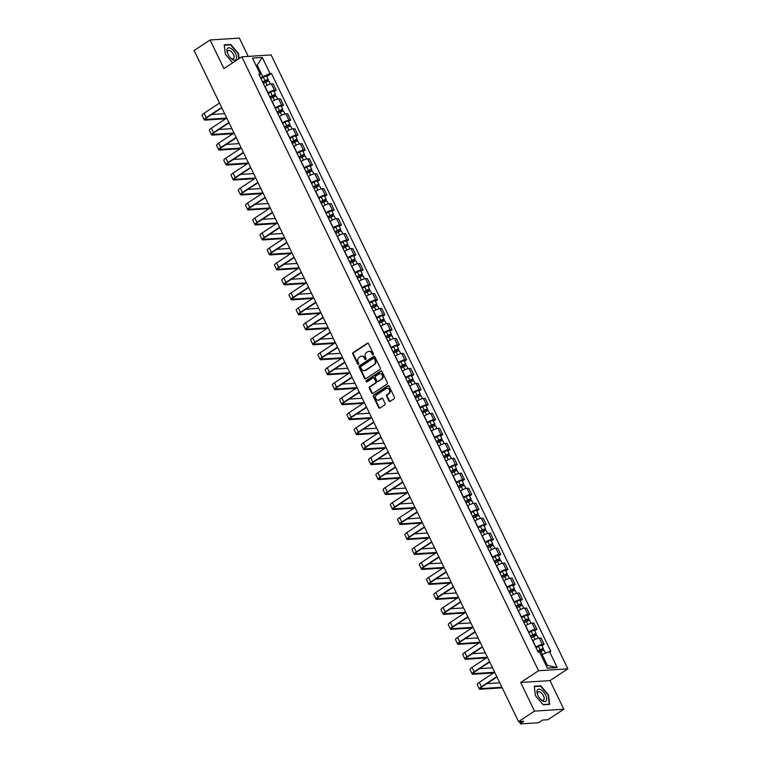 <?xml version="1.0" encoding="UTF-8"?>
<svg xmlns="http://www.w3.org/2000/svg" width="762" height="762" viewBox="0 0 762 762"><rect width="100%" height="100%" fill="white"/><g stroke="black" fill="none" stroke-linecap="round" stroke-linejoin="round"><path stroke-width="1.14" d="M373.151 354.73A0.752 0.638 -93.7 0 0 373.38 353.711L368.541 343.7A1.076 0.905 -93.7 0 0 367.303 343.271L353.13 352.606A1.076 0.905 -93.7 0 0 352.806 354.063L357.645 364.074A0.752 0.638 -93.7 0 0 358.74 363.35L358.121 362.055A3.448 2.905 -93.7 0 1 359.178 357.378L360.359 356.606A3.448 2.905 -93.7 0 1 361.598 356.178A3.448 2.905 -93.7 0 1 364.341 357.959L364.96 359.254A0.752 0.638 -93.7 0 0 366.065 358.531L365.436 357.235A3.448 2.905 -93.7 0 1 366.503 352.558L367.684 351.777A3.448 2.905 -93.7 0 1 368.913 351.358A3.448 2.905 -93.7 0 1 371.656 353.139L372.285 354.435A0.752 0.638 -93.7 0 0 373.151 354.73M388.896 400.926A1.076 0.905 -93.7 0 0 390.134 401.355L394.116 398.736A1.076 0.905 -93.7 0 0 394.44 397.269L389.068 386.153A1.076 0.905 -93.7 0 0 387.829 385.724L373.656 395.059A1.076 0.905 -93.7 0 0 373.323 396.516L378.704 407.641A1.076 0.905 -93.7 0 0 379.943 408.061L384.743 404.898A1.076 0.905 -93.7 0 0 385.077 403.441L382.781 398.678A1.076 0.905 -93.7 0 0 381.533 398.259L379.152 399.821A2.877 2.429 -93.7 0 1 376.714 394.783L386.039 388.639A2.877 2.429 -93.7 0 1 388.477 393.687L386.925 394.706A1.076 0.905 -93.7 0 0 386.591 396.164L388.896 400.926L389.477 400.888A1.076 0.905 -93.7 0 0 390.039 401.403M538.563 670.722L520.684 682.495L534.514 711.108L518.551 721.614L194.12 50.502L210.083 39.986L223.914 68.599L241.792 56.826L538.563 670.722L567.881 668.826L271.11 54.931L241.792 56.826M379.943 369.427A1.076 0.905 -93.7 0 0 380.276 367.96L374.904 356.845A1.076 0.905 -93.7 0 0 373.656 356.416L359.493 365.75A1.076 0.905 -93.7 0 0 359.159 367.208L364.531 378.333A1.076 0.905 -93.7 0 0 365.779 378.752L379.943 369.427M381.981 371.494L387.363 382.619A1.076 0.905 -93.7 0 1 387.029 384.077L372.856 393.411A1.076 0.905 -93.7 0 1 371.618 392.982L369.313 388.229A1.076 0.905 -93.7 0 1 369.646 386.763L375.39 382.981A1.076 0.905 -93.7 0 0 375.723 381.524L374.199 378.362A1.076 0.905 -93.7 0 0 372.961 377.942L366.979 381.876A0.752 0.638 -93.7 0 1 366.341 380.562L380.743 371.075A1.076 0.905 -93.7 0 1 381.981 371.494M534.514 711.108L563.823 709.222L547.868 719.728L542.677 720.061L540.191 721.7A2.191 0.505 154.2 0 1 537.42 722.833L520.827 723.9A2.191 0.505 154.2 0 1 520.456 723.795L519.379 721.566M248.241 56.407L239.392 38.1L210.083 39.986M563.823 709.222L549.993 680.609L567.881 668.826M518.551 721.614L523.742 721.281L521.256 722.919A2.191 0.505 154.2 0 0 520.456 723.795M267.881 92.974L268.062 92.859A5.048 1.172 -25.8 0 1 274.444 90.249L271.386 83.915A5.048 1.172 154.2 0 0 264.995 86.516L264.824 86.639M271.386 83.915L273.167 83.801L276.235 90.135L274.063 91.564M274.444 90.249L276.235 90.135M281.302 106.547L283.474 105.118L280.406 98.774L278.625 98.898A5.048 1.172 154.2 0 0 272.234 101.498L272.063 101.613M275.12 107.947L275.301 107.833A5.048 1.172 -25.8 0 1 281.683 105.232L283.474 105.118M288.541 121.52L290.713 120.091L287.655 113.757L285.864 113.871A5.048 1.172 154.2 0 0 279.483 116.472L279.302 116.596M282.369 122.93L282.54 122.815A5.048 1.172 -25.8 0 1 288.931 120.206L290.713 120.091M295.789 136.503L297.952 135.074L294.894 128.73L293.103 128.845A5.048 1.172 154.2 0 0 286.722 131.455L286.541 131.569M289.608 137.903L289.779 137.789A5.048 1.172 -25.8 0 1 296.17 135.188L297.952 135.074M303.028 151.476L305.2 150.047L302.133 143.713L300.342 143.828A5.048 1.172 154.2 0 0 293.961 146.428L293.78 146.542M296.847 152.886L297.018 152.771A5.048 1.172 -25.8 0 1 303.409 150.162L305.2 150.047M310.267 166.459L312.439 165.03L309.372 158.686L307.581 158.801A5.048 1.172 154.2 0 0 301.2 161.411L301.019 161.525M304.086 167.859L304.267 167.745A5.048 1.172 -25.8 0 1 310.648 165.144L312.439 165.03M317.506 181.432L319.678 180.003L316.611 173.669L314.83 173.784A5.048 1.172 154.2 0 0 308.439 176.384L308.267 176.498M311.325 182.842L311.506 182.718A5.048 1.172 -25.8 0 1 317.887 180.118L319.678 180.003M324.745 196.415L326.917 194.986L323.85 188.643L322.069 188.757A5.048 1.172 154.2 0 0 315.678 191.367L315.506 191.481M318.564 197.815L318.745 197.701A5.048 1.172 -25.8 0 1 325.126 195.101L326.917 194.986M331.984 211.388L334.156 209.96L331.099 203.625L329.308 203.74A5.048 1.172 154.2 0 0 322.917 206.34L322.745 206.454M325.812 212.798L325.984 212.674A5.048 1.172 -25.8 0 1 332.365 210.074L334.156 209.96M339.223 226.371L341.395 224.933L338.338 218.599L336.547 218.713A5.048 1.172 154.2 0 0 330.165 221.323L329.984 221.437M333.051 227.771L333.223 227.657A5.048 1.172 -25.8 0 1 339.614 225.057L341.395 224.933M346.472 241.344L348.644 239.916L345.577 233.582L343.786 233.696A5.048 1.172 154.2 0 0 337.404 236.296L337.223 236.41M340.29 242.754L340.462 242.63A5.048 1.172 -25.8 0 1 346.853 240.03L348.644 239.916M353.711 256.318L355.883 254.889L352.816 248.555L351.025 248.669A5.048 1.172 154.2 0 0 344.643 251.279L344.462 251.393M347.529 257.727L347.71 257.613A5.048 1.172 -25.8 0 1 354.092 255.013L355.883 254.889M360.95 271.301L363.122 269.872L360.055 263.538L358.273 263.652A5.048 1.172 154.2 0 0 351.882 266.252L351.711 266.367M354.768 272.701L354.949 272.586A5.048 1.172 -25.8 0 1 361.331 269.986L363.122 269.872M368.189 286.274L370.361 284.845L367.294 278.511L365.512 278.625A5.048 1.172 154.2 0 0 359.121 281.226L358.95 281.349M362.007 287.684L362.188 287.569A5.048 1.172 -25.8 0 1 368.57 284.959L370.361 284.845M375.428 301.257L377.6 299.828L374.542 293.494L372.751 293.608A5.048 1.172 154.2 0 0 366.36 296.208L366.189 296.323M369.256 302.657L369.427 302.543A5.048 1.172 -25.8 0 1 375.809 299.942L377.6 299.828M382.667 316.23L384.839 314.801L381.781 308.467L379.99 308.581A5.048 1.172 154.2 0 0 373.609 311.182L373.428 311.306M376.495 317.64L376.666 317.525A5.048 1.172 -25.8 0 1 383.057 314.916L384.839 314.801M389.915 331.213L392.078 329.784L389.02 323.44L387.229 323.564A5.048 1.172 154.2 0 0 380.848 326.165L380.667 326.279M383.734 332.613L383.905 332.499A5.048 1.172 -25.8 0 1 390.296 329.898L392.078 329.784M397.154 346.186L399.326 344.757L396.259 338.423L394.468 338.538A5.048 1.172 154.2 0 0 388.087 341.138L387.906 341.262M390.973 347.596L391.154 347.482A5.048 1.172 -25.8 0 1 397.535 344.872L399.326 344.757M404.393 361.169L406.565 359.74L403.498 353.397L401.707 353.511A5.048 1.172 154.2 0 0 395.326 356.121L395.154 356.235M398.212 362.569L398.393 362.455A5.048 1.172 -25.8 0 1 404.774 359.855L406.565 359.74M411.632 376.142L413.804 374.714L410.737 368.379L408.956 368.494A5.048 1.172 154.2 0 0 402.565 371.094L402.393 371.208M405.451 377.552L405.632 377.438A5.048 1.172 -25.8 0 1 412.013 374.828L413.804 374.714M418.871 391.125L421.043 389.696L417.986 383.353L416.195 383.467A5.048 1.172 154.2 0 0 409.804 386.077L409.632 386.191M412.69 392.525L412.871 392.411A5.048 1.172 -25.8 0 1 419.252 389.811L421.043 389.696M426.11 406.098L428.282 404.67L425.225 398.335L423.434 398.45A5.048 1.172 154.2 0 0 417.052 401.05L416.871 401.164M419.938 407.508L420.11 407.384A5.048 1.172 -25.8 0 1 426.501 404.784L428.282 404.67M433.359 421.081L435.521 419.652L432.464 413.309L430.673 413.423A5.048 1.172 154.2 0 0 424.291 416.033L424.11 416.147M427.177 422.481L427.349 422.367A5.048 1.172 -25.8 0 1 433.74 419.767L435.521 419.652M440.598 436.055L442.77 434.626L439.703 428.292L437.912 428.406A5.048 1.172 154.2 0 0 431.53 431.006L431.349 431.121M434.416 437.464L434.588 437.34A5.048 1.172 -25.8 0 1 440.979 434.74L442.77 434.626M447.837 451.037L450.009 449.599L446.942 443.265L445.151 443.379A5.048 1.172 154.2 0 0 438.769 445.989L438.598 446.103M441.655 452.438L441.836 452.323A5.048 1.172 -25.8 0 1 448.218 449.723L450.009 449.599M455.076 466.011L457.248 464.582L454.181 458.248L452.399 458.362A5.048 1.172 154.2 0 0 446.008 460.962L445.837 461.077M448.894 467.42L449.075 467.297A5.048 1.172 -25.8 0 1 455.457 464.696L457.248 464.582M462.315 480.993L464.487 479.555L461.42 473.221L459.638 473.335A5.048 1.172 154.2 0 0 453.247 475.945L453.076 476.06M456.133 482.394L456.314 482.279A5.048 1.172 -25.8 0 1 462.696 479.679L464.487 479.555M469.554 495.967L471.726 494.538L468.668 488.204L466.877 488.318A5.048 1.172 154.2 0 0 460.496 490.918L460.315 491.033M463.382 497.367L463.553 497.253A5.048 1.172 -25.8 0 1 469.944 494.652L471.726 494.538M476.802 510.94L478.965 509.511L475.907 503.177L474.116 503.291A5.048 1.172 154.2 0 0 467.735 505.892L467.554 506.016M470.621 512.35L470.792 512.235A5.048 1.172 -25.8 0 1 477.183 509.626L478.965 509.511M484.041 525.923L486.213 524.494L483.146 518.16L481.355 518.274A5.048 1.172 154.2 0 0 474.974 520.875L474.793 520.989M477.86 527.323L478.031 527.209A5.048 1.172 -25.8 0 1 484.422 524.608L486.213 524.494M491.28 540.896L493.452 539.467L490.385 533.133L488.594 533.248A5.048 1.172 154.2 0 0 482.213 535.848L482.032 535.972M485.099 542.306L485.28 542.192A5.048 1.172 -25.8 0 1 491.661 539.582L493.452 539.467M498.519 555.879L500.691 554.45L497.624 548.107L495.843 548.23A5.048 1.172 154.2 0 0 489.452 550.831L489.28 550.945M492.338 557.279L492.519 557.165A5.048 1.172 -25.8 0 1 498.9 554.565L500.691 554.45M505.758 570.852L507.93 569.424L504.863 563.089L503.082 563.204A5.048 1.172 154.2 0 0 496.691 565.804L496.519 565.928M499.577 572.262L499.758 572.148A5.048 1.172 -25.8 0 1 506.139 569.538L507.93 569.424M512.997 585.835L515.169 584.406L512.112 578.063L510.321 578.187A5.048 1.172 154.2 0 0 503.93 580.787L503.758 580.901M506.825 587.235L506.997 587.121A5.048 1.172 -25.8 0 1 513.378 584.521L515.169 584.406M520.236 600.808L522.408 599.38L519.351 593.046L517.56 593.16A5.048 1.172 154.2 0 0 511.178 595.76L510.997 595.874M514.064 602.218L514.236 602.104A5.048 1.172 -25.8 0 1 520.627 599.494L522.408 599.38M527.485 615.791L529.657 614.362L526.59 608.019L524.799 608.133A5.048 1.172 154.2 0 0 518.417 610.743L518.236 610.857M521.303 617.191L521.475 617.077A5.048 1.172 -25.8 0 1 527.866 614.477L529.657 614.362M534.724 630.765L536.896 629.336L533.829 623.002L532.038 623.116A5.048 1.172 154.2 0 0 525.656 625.716L525.475 625.831M528.542 632.174L528.723 632.05A5.048 1.172 -25.8 0 1 535.105 629.45L536.896 629.336M541.963 645.747L544.135 644.319L541.068 637.975L539.286 638.089A5.048 1.172 154.2 0 0 532.895 640.699L532.724 640.813M535.781 647.148L535.962 647.033A5.048 1.172 -25.8 0 1 542.344 644.433L544.135 644.319M260.642 77.991L262.747 76.61L257.404 65.57L256.099 65.656M256.384 66.246L262.299 57.483L270.1 73.609L262.747 76.61M259.575 75.781L260.252 74.247L252.451 58.112L262.299 57.483M546.087 665.531L547.402 665.445L542.058 654.406L550.793 651.319L271.482 73.523L270.1 73.609M549.421 651.405L557.212 667.541L547.364 668.169L539.572 652.043L538.191 652.129L258.87 74.333L260.252 74.247M239.116 58.588L238.468 53.502L230.715 44.453L224.19 44.872L225.4 54.35L232.658 62.836M520.684 682.495L549.993 680.609M549.716 704.336L548.507 694.858L540.763 685.81L534.229 686.229L535.438 695.706L543.192 704.755L549.716 704.336M542.058 654.406L541.039 655.082M266.824 76.591L271.482 73.523M547.402 665.445L557.212 667.541M230.057 44.882L230.715 44.453M540.106 686.238L540.763 685.81M373.17 354.721A0.752 0.638 -93.7 0 1 372.866 354.397L372.247 353.101A3.448 2.905 -93.7 0 0 369.503 351.32A3.448 2.905 -93.7 0 0 369.208 351.358M361.893 356.178A3.448 2.905 -93.7 0 1 362.179 356.14A3.448 2.905 -93.7 0 1 364.922 357.921L365.55 359.216A0.752 0.638 -93.7 0 0 365.846 359.54M367.989 343.176A1.076 0.905 -93.7 0 0 367.884 343.233L353.72 352.568A1.076 0.905 -93.7 0 0 353.387 354.025L358.226 364.036A0.752 0.638 -93.7 0 0 358.531 364.36M374.342 356.33A1.076 0.905 -93.7 0 0 374.247 356.378L360.074 365.712A1.076 0.905 -93.7 0 0 359.74 367.17L365.122 378.295A1.076 0.905 -93.7 0 0 365.684 378.809M374.294 358.607A0.752 0.638 -93.7 0 0 373.428 358.311L360.998 366.503A0.752 0.638 -93.7 0 0 360.759 367.522L361.417 368.884A3.448 2.905 -93.7 0 0 364.16 370.665A3.448 2.905 -93.7 0 0 365.398 370.246L373.894 364.646A3.448 2.905 -93.7 0 0 374.961 359.969L374.294 358.607L374.885 358.569A0.752 0.638 -93.7 0 0 374.018 358.273M364.455 370.627A3.448 2.905 -93.7 0 0 364.75 370.627A3.448 2.905 -93.7 0 0 365.989 370.208L365.398 370.246M374.885 358.569L375.542 359.931A3.448 2.905 -93.7 0 1 374.485 364.607L365.989 370.208M373.637 377.847A1.076 0.905 -93.7 0 1 374.79 378.323L376.314 381.486A1.076 0.905 -93.7 0 1 375.98 382.943L370.237 386.725A1.076 0.905 -93.7 0 0 369.903 388.191L372.208 392.944A1.076 0.905 -93.7 0 0 372.761 393.468M381.429 370.98A1.076 0.905 -93.7 0 0 381.324 371.037L366.922 380.524A0.752 0.638 -93.7 0 0 366.989 381.867M381.352 379.057A2.877 2.429 -93.7 0 0 378.924 374.009L375.637 376.18A1.076 0.905 -93.7 0 0 375.304 377.638L376.828 380.79A1.076 0.905 -93.7 0 0 378.066 381.219L381.943 379.019A2.877 2.429 -93.7 0 0 380.248 373.666M377.971 381.276A1.076 0.905 -93.7 0 0 378.657 381.181L378.066 381.219M381.943 379.019L378.657 381.181M387.372 388.287A2.877 2.429 -93.7 0 1 389.068 393.649L387.515 394.668A1.076 0.905 -93.7 0 0 387.182 396.126L389.477 400.888M378.409 400.136A2.877 2.429 -93.7 0 0 379.743 399.783L379.152 399.821M382.219 398.164A1.076 0.905 -93.7 0 0 382.124 398.221L379.743 399.783M388.506 385.639A1.076 0.905 -93.7 0 0 388.41 385.686L374.247 395.021A1.076 0.905 -93.7 0 0 373.913 396.478L379.286 407.603A1.076 0.905 -93.7 0 0 379.847 408.118M263.376 83.649L265.776 82.306A2.743 0.638 -25.8 0 1 269.129 81.363L270.443 84.068M262.738 82.325L267.062 80.353L266.986 81.715M262.585 82.02L264.986 80.667A2.743 0.638 -25.8 0 1 268.348 79.734A2.743 0.638 -25.8 0 1 267.338 80.829L267.653 81.467M260.918 78.562L263.319 77.219A2.743 0.638 -25.8 0 1 266.671 76.276L268.348 79.734M266.348 80.401L267.338 80.829M226.705 118.091L206.235 119.405A4.115 0.953 -25.8 0 1 205.54 119.215A4.115 0.953 -25.8 0 1 207.045 117.567L221.837 107.823M219.532 103.061L204.14 113.205A5.534 1.286 154.2 0 0 202.12 115.414L204.254 119.834A5.534 1.286 154.2 0 0 205.188 120.091L225.666 118.777M221.666 107.48L206.283 117.615A5.534 1.286 154.2 0 0 204.254 119.834M224.657 113.662L211.693 114.5M270.615 98.622L273.015 97.279A2.743 0.638 -25.8 0 1 276.377 96.345L277.682 99.05M269.977 97.298L274.301 95.336L274.225 96.698M269.824 96.993L272.234 95.65A2.743 0.638 -25.8 0 1 275.587 94.717A2.743 0.638 -25.8 0 1 274.577 95.812L274.892 96.45M268.157 93.535L270.558 92.192A2.743 0.638 -25.8 0 1 273.91 91.259L275.587 94.717M273.587 95.383L274.577 95.812M277.854 113.605L280.264 112.262A2.743 0.638 -25.8 0 1 283.616 111.319L284.921 114.024M277.216 112.281L281.54 110.309L281.464 111.671M277.073 111.976L279.473 110.623A2.743 0.638 -25.8 0 1 282.826 109.69A2.743 0.638 -25.8 0 1 281.826 110.785L282.13 111.423M275.396 108.518L277.797 107.166A2.743 0.638 -25.8 0 1 281.149 106.232L282.826 109.69M280.826 110.357L281.826 110.785M227.257 48.749A7.125 3.439 56.6 0 0 227.867 54.073A7.125 3.439 56.6 0 0 230.191 57.607A7.125 3.439 56.6 0 0 236.287 59.312A7.125 3.439 56.6 0 0 233.563 50.702A7.125 3.439 56.6 0 0 227.257 48.749M229.943 57.321A4.877 2.353 56.6 0 0 233.505 58.731A4.877 2.353 56.6 0 0 233.915 58.274A4.877 2.353 56.6 0 0 232.429 52.854A4.877 2.353 56.6 0 0 228.143 50.578A4.877 2.353 56.6 0 0 227.733 51.044A4.877 2.353 56.6 0 0 228.029 54.407M225.438 54.388L224.266 45.263L230.6 44.853L238.096 53.626L238.763 58.817M537.296 690.105A7.125 3.439 56.6 0 0 537.905 695.43A7.125 3.439 56.6 0 0 540.229 698.964A7.125 3.439 56.6 0 0 546.335 700.669A7.125 3.439 56.6 0 0 543.611 692.058A7.125 3.439 56.6 0 0 537.296 690.105M539.991 698.678A4.877 2.353 56.6 0 0 543.554 700.087A4.877 2.353 56.6 0 0 543.963 699.63A4.877 2.353 56.6 0 0 542.477 694.211A4.877 2.353 56.6 0 0 538.182 691.934A4.877 2.353 56.6 0 0 537.772 692.391A4.877 2.353 56.6 0 0 538.067 695.763M535.476 695.744L534.314 686.61L540.639 686.21L548.145 694.982L549.316 704.164L543.02 704.564M233.944 133.064L213.474 134.388A4.115 0.953 -25.8 0 1 212.779 134.188A4.115 0.953 -25.8 0 1 214.284 132.54L229.076 122.796M226.771 118.043L211.388 128.178A5.534 1.286 154.2 0 0 209.36 130.397L211.493 134.817A5.534 1.286 154.2 0 0 212.427 135.074L232.905 133.75M228.914 122.453L213.522 132.598A5.534 1.286 154.2 0 0 211.493 134.817M231.896 128.645L218.942 129.473M241.183 148.047L220.713 149.362A4.115 0.953 -25.8 0 1 220.018 149.171A4.115 0.953 -25.8 0 1 221.523 147.523L236.315 137.779M234.02 133.017L218.627 143.151A5.534 1.286 154.2 0 0 216.599 145.371L218.732 149.79A5.534 1.286 154.2 0 0 219.675 150.047L240.144 148.733M236.153 137.436L220.761 147.571A5.534 1.286 154.2 0 0 218.732 149.79M239.144 143.618L226.181 144.456M285.102 128.578L287.503 127.235A2.743 0.638 -25.8 0 1 290.855 126.301L292.16 129.007M284.455 127.254L288.779 125.292L288.703 126.654M284.312 126.949L286.712 125.606A2.743 0.638 -25.8 0 1 290.065 124.673A2.743 0.638 -25.8 0 1 289.065 125.768L289.37 126.406M282.635 123.492L285.036 122.149A2.743 0.638 -25.8 0 1 288.398 121.215L290.065 124.673M288.074 125.339L289.065 125.768M292.341 143.561L294.742 142.218A2.743 0.638 -25.8 0 1 298.094 141.275L299.399 143.98M291.694 142.237L296.018 140.265L295.942 141.627M291.551 141.923L293.951 140.579A2.743 0.638 -25.8 0 1 297.304 139.646A2.743 0.638 -25.8 0 1 296.304 140.741L296.608 141.38M289.874 138.474L292.284 137.122A2.743 0.638 -25.8 0 1 295.637 136.188L297.304 139.646M295.313 140.313L296.304 140.741M299.58 158.534L301.981 157.191A2.743 0.638 -25.8 0 1 305.333 156.258L306.638 158.963M298.942 157.21L303.266 155.248L303.19 156.61M298.79 156.905L301.19 155.562A2.743 0.638 -25.8 0 1 304.543 154.619A2.743 0.638 -25.8 0 1 303.543 155.724L303.848 156.362M297.123 153.448L299.523 152.105A2.743 0.638 -25.8 0 1 302.876 151.171L304.543 154.619M302.552 155.296L303.543 155.724M248.422 163.02L227.952 164.335A4.115 0.953 -25.8 0 1 227.257 164.144A4.115 0.953 -25.8 0 1 228.762 162.496L243.554 152.752M241.259 147.999L225.866 158.134A5.534 1.286 154.2 0 0 223.838 160.353L225.971 164.773A5.534 1.286 154.2 0 0 226.914 165.03L247.383 163.706M243.392 152.41L228 162.554A5.534 1.286 154.2 0 0 225.971 164.773M246.383 158.601L233.42 159.429M255.67 177.994L235.191 179.318A4.115 0.953 -25.8 0 1 234.496 179.127A4.115 0.953 -25.8 0 1 236.001 177.479L250.793 167.735M248.498 162.973L233.105 173.107A5.534 1.286 154.2 0 0 231.077 175.327L233.22 179.746A5.534 1.286 154.2 0 0 234.153 180.003L254.622 178.689M250.631 167.392L235.239 177.527A5.534 1.286 154.2 0 0 233.22 179.746M253.622 173.574L240.659 174.412M262.909 192.976L242.43 194.291A4.115 0.953 -25.8 0 1 241.745 194.1A4.115 0.953 -25.8 0 1 243.24 192.453L258.042 182.709M255.737 177.956L240.344 188.09A5.534 1.286 154.2 0 0 238.325 190.31L240.459 194.72A5.534 1.286 154.2 0 0 241.392 194.977L261.861 193.662M257.87 182.366L242.478 192.51A5.534 1.286 154.2 0 0 240.459 194.72M260.861 188.557L247.898 189.386M306.819 173.517L309.22 172.174A2.743 0.638 -25.8 0 1 312.572 171.231L313.887 173.936M306.181 172.193L310.505 170.221L310.429 171.583M306.029 171.879L308.429 170.536A2.743 0.638 -25.8 0 1 311.782 169.602A2.743 0.638 -25.8 0 1 310.782 170.698L311.096 171.336M304.362 168.431L306.762 167.078A2.743 0.638 -25.8 0 1 310.115 166.145L311.782 169.602M309.791 170.269L310.782 170.698M270.148 207.95L249.679 209.274A4.115 0.953 -25.8 0 1 248.983 209.083A4.115 0.953 -25.8 0 1 250.479 207.435L265.281 197.691M262.976 192.929L247.583 203.063A5.534 1.286 154.2 0 0 245.564 205.283L247.698 209.702A5.534 1.286 154.2 0 0 248.631 209.96L269.11 208.645M265.109 197.348L249.717 207.483A5.534 1.286 154.2 0 0 247.698 209.702M268.1 203.53L255.137 204.368M314.058 188.49L316.459 187.147A2.743 0.638 -25.8 0 1 319.811 186.214L321.126 188.919M313.42 187.166L317.744 185.204L317.668 186.566M313.268 186.861L315.668 185.518A2.743 0.638 -25.8 0 1 319.03 184.575A2.743 0.638 -25.8 0 1 318.021 185.68L318.335 186.319M311.601 183.404L314.001 182.061A2.743 0.638 -25.8 0 1 317.354 181.118L319.03 184.575M317.03 185.252L318.021 185.68M277.387 222.933L256.918 224.247A4.115 0.953 -25.8 0 1 256.223 224.057A4.115 0.953 -25.8 0 1 257.727 222.409L272.52 212.665M270.215 207.912L254.822 218.046A5.534 1.286 154.2 0 0 252.803 220.266L254.937 224.676A5.534 1.286 154.2 0 0 255.87 224.933L276.349 223.618M272.358 212.322L256.965 222.456A5.534 1.286 154.2 0 0 254.937 224.676M275.339 218.513L262.385 219.342M321.297 203.473L323.698 202.13A2.743 0.638 -25.8 0 1 327.06 201.187L328.365 203.892M320.659 202.149L324.983 200.177L324.907 201.539M320.507 201.835L322.917 200.492A2.743 0.638 -25.8 0 1 326.269 199.558A2.743 0.638 -25.8 0 1 325.269 200.654L325.574 201.292M318.84 198.377L321.24 197.034A2.743 0.638 -25.8 0 1 324.593 196.101L326.269 199.558M324.269 200.225L325.269 200.654M284.626 237.906L264.157 239.23A4.115 0.953 -25.8 0 1 263.462 239.039A4.115 0.953 -25.8 0 1 264.966 237.392L279.759 227.648M277.463 222.885L262.071 233.02A5.534 1.286 154.2 0 0 260.042 235.239L262.176 239.659A5.534 1.286 154.2 0 0 263.109 239.916L283.588 238.592M279.597 227.305L264.204 237.439A5.534 1.286 154.2 0 0 262.176 239.659M282.588 233.486L269.624 234.325M328.536 218.446L330.946 217.103A2.743 0.638 -25.8 0 1 334.299 216.17L335.604 218.875M327.898 217.122L332.222 215.151L332.146 216.522M327.755 216.818L330.156 215.475A2.743 0.638 -25.8 0 1 333.508 214.532A2.743 0.638 -25.8 0 1 332.508 215.636L332.813 216.265M326.079 213.36L328.479 212.017A2.743 0.638 -25.8 0 1 331.841 211.074L333.508 214.532M331.508 215.208L332.508 215.636M291.865 252.889L271.396 254.203A4.115 0.953 -25.8 0 1 270.7 254.013A4.115 0.953 -25.8 0 1 272.205 252.365L286.998 242.621M284.702 237.858L269.31 248.002A5.534 1.286 154.2 0 0 267.281 250.222L269.415 254.632A5.534 1.286 154.2 0 0 270.358 254.889L290.827 253.575M286.836 242.278L271.443 252.412A5.534 1.286 154.2 0 0 269.415 254.632M289.827 248.469L276.863 249.298M335.785 233.429L338.185 232.077A2.743 0.638 -25.8 0 1 341.538 231.143L342.843 233.848M335.137 232.105L339.461 230.134L339.385 231.496M334.994 231.791L337.395 230.448A2.743 0.638 -25.8 0 1 340.747 229.514A2.743 0.638 -25.8 0 1 339.747 230.61L340.052 231.248M333.318 228.333L335.728 226.99A2.743 0.638 -25.8 0 1 339.08 226.057L340.747 229.514M338.757 230.181L339.747 230.61M299.114 267.862L278.635 269.186A4.115 0.953 -25.8 0 1 277.94 268.996A4.115 0.953 -25.8 0 1 279.444 267.348L294.237 257.604M291.941 252.841L276.549 262.976A5.534 1.286 154.2 0 0 274.52 265.195L276.663 269.615A5.534 1.286 154.2 0 0 277.597 269.872L298.066 268.548M294.075 257.261L278.682 267.395A5.534 1.286 154.2 0 0 276.663 269.615M297.066 263.442L284.102 264.281M343.024 248.402L345.424 247.059A2.743 0.638 -25.8 0 1 348.777 246.126L350.082 248.831M342.386 247.078L346.71 245.107L346.624 246.478M342.233 246.774L344.634 245.431A2.743 0.638 -25.8 0 1 347.986 244.488A2.743 0.638 -25.8 0 1 346.986 245.593L347.291 246.221M340.566 243.316L342.967 241.973A2.743 0.638 -25.8 0 1 346.319 241.03L347.986 244.488M345.996 245.164L346.986 245.593M306.353 282.845L285.874 284.159A4.115 0.953 -25.8 0 1 285.178 283.969A4.115 0.953 -25.8 0 1 286.683 282.321L301.485 272.577M299.18 267.814L283.788 277.959A5.534 1.286 154.2 0 0 281.769 280.178L283.902 284.588A5.534 1.286 154.2 0 0 284.836 284.845L305.305 283.531M301.314 272.234L285.921 282.369A5.534 1.286 154.2 0 0 283.902 284.588M304.305 278.416L291.341 279.254M350.263 263.385L352.663 262.033A2.743 0.638 -25.8 0 1 356.016 261.099L357.33 263.804M349.625 262.061L353.949 260.09L353.873 261.452M349.472 261.747L351.873 260.404A2.743 0.638 -25.8 0 1 355.225 259.471A2.743 0.638 -25.8 0 1 354.225 260.566L354.54 261.204M347.805 258.289L350.206 256.946A2.743 0.638 -25.8 0 1 353.558 256.013L355.225 259.471M353.235 260.137L354.225 260.566M313.592 297.818L293.122 299.142A4.115 0.953 -25.8 0 1 292.427 298.952A4.115 0.953 -25.8 0 1 293.922 297.304L308.724 287.56M306.419 282.797L291.027 292.932A5.534 1.286 154.2 0 0 289.008 295.151L291.141 299.571A5.534 1.286 154.2 0 0 292.075 299.828L312.553 298.504M308.553 287.217L293.16 297.351A5.534 1.286 154.2 0 0 291.141 299.571M311.544 293.399L298.58 294.237M357.502 278.359L359.902 277.016A2.743 0.638 -25.8 0 1 363.255 276.082L364.569 278.778M356.864 277.035L361.188 275.063L361.112 276.425M356.711 276.73L359.112 275.387A2.743 0.638 -25.8 0 1 362.474 274.444A2.743 0.638 -25.8 0 1 361.464 275.549L361.779 276.177M355.044 273.272L357.445 271.929A2.743 0.638 -25.8 0 1 360.797 270.986L362.474 274.444M360.474 275.111L361.464 275.549M320.831 312.801L300.361 314.115A4.115 0.953 -25.8 0 1 299.666 313.925A4.115 0.953 -25.8 0 1 301.171 312.277L315.963 302.533M313.658 297.771L298.266 307.915A5.534 1.286 154.2 0 0 296.247 310.134L298.38 314.544A5.534 1.286 154.2 0 0 299.314 314.801L319.792 313.487M315.792 302.19L300.409 312.325A5.534 1.286 154.2 0 0 298.38 314.544M318.783 308.372L305.829 309.21M364.741 293.332L367.141 291.989A2.743 0.638 -25.8 0 1 370.503 291.055L371.808 293.761M364.103 292.008L368.427 290.046L368.351 291.408M363.95 291.703L366.36 290.36A2.743 0.638 -25.8 0 1 369.713 289.427A2.743 0.638 -25.8 0 1 368.713 290.522L369.018 291.16M362.283 288.246L364.684 286.903A2.743 0.638 -25.8 0 1 368.036 285.969L369.713 289.427M367.713 290.093L368.713 290.522M328.07 327.774L307.6 329.098A4.115 0.953 -25.8 0 1 306.905 328.908A4.115 0.953 -25.8 0 1 308.41 327.26L323.202 317.516M320.897 312.753L305.514 322.888A5.534 1.286 154.2 0 0 303.486 325.107L305.619 329.527A5.534 1.286 154.2 0 0 306.553 329.784L327.031 328.46M323.04 317.173L307.648 327.308A5.534 1.286 154.2 0 0 305.619 329.527M326.031 323.355L313.068 324.193M371.98 308.315L374.39 306.972A2.743 0.638 -25.8 0 1 377.742 306.029L379.047 308.734M371.342 306.991L375.666 305.019L375.59 306.381M371.199 306.686L373.599 305.333A2.743 0.638 -25.8 0 1 376.952 304.4A2.743 0.638 -25.8 0 1 375.952 305.495L376.257 306.133M369.522 303.228L371.923 301.885A2.743 0.638 -25.8 0 1 375.275 300.942L376.952 304.4M374.952 305.067L375.952 305.495M335.309 342.757L314.839 344.072A4.115 0.953 -25.8 0 1 314.144 343.881A4.115 0.953 -25.8 0 1 315.649 342.233L330.441 332.489M328.146 327.727L312.753 337.871A5.534 1.286 154.2 0 0 310.725 340.081L312.858 344.5A5.534 1.286 154.2 0 0 313.801 344.757L334.27 343.443M330.279 332.146L314.887 342.281A5.534 1.286 154.2 0 0 312.858 344.5M333.27 338.328L320.307 339.166M379.228 323.288L381.629 321.945A2.743 0.638 -25.8 0 1 384.981 321.012L386.286 323.717M378.581 321.964L382.905 320.002L382.829 321.364M378.438 321.659L380.838 320.316A2.743 0.638 -25.8 0 1 384.191 319.383A2.743 0.638 -25.8 0 1 383.191 320.478L383.496 321.116M376.761 318.202L379.162 316.859A2.743 0.638 -25.8 0 1 382.524 315.925L384.191 319.383M382.2 320.05L383.191 320.478M342.557 357.73L322.078 359.054A4.115 0.953 -25.8 0 1 321.383 358.864A4.115 0.953 -25.8 0 1 322.888 357.216L337.68 347.472M335.385 342.709L319.992 352.844A5.534 1.286 154.2 0 0 317.964 355.063L320.107 359.483A5.534 1.286 154.2 0 0 321.04 359.74L341.509 358.416M337.518 347.12L322.126 357.264A5.534 1.286 154.2 0 0 320.107 359.483M340.509 353.311L327.546 354.139M386.467 338.271L388.868 336.928A2.743 0.638 -25.8 0 1 392.22 335.985L393.525 338.69M385.829 336.947L390.154 334.975L390.068 336.337M385.677 336.642L388.077 335.29A2.743 0.638 -25.8 0 1 391.43 334.356A2.743 0.638 -25.8 0 1 390.43 335.451L390.735 336.09M384.01 333.185L386.41 331.841A2.743 0.638 -25.8 0 1 389.763 330.898L391.43 334.356M389.439 335.023L390.43 335.451M349.796 372.713L329.317 374.028A4.115 0.953 -25.8 0 1 328.622 373.837A4.115 0.953 -25.8 0 1 330.127 372.189L344.929 362.445M342.624 357.683L327.231 367.817A5.534 1.286 154.2 0 0 325.212 370.037L327.346 374.456A5.534 1.286 154.2 0 0 328.279 374.714L348.748 373.399M344.757 362.102L329.365 372.237A5.534 1.286 154.2 0 0 327.346 374.456M347.748 368.284L334.785 369.122M393.706 353.244L396.107 351.901A2.743 0.638 -25.8 0 1 399.459 350.968L400.764 353.673M393.068 351.92L397.393 349.958L397.316 351.32M392.916 351.615L395.316 350.272A2.743 0.638 -25.8 0 1 398.669 349.339A2.743 0.638 -25.8 0 1 397.669 350.434L397.974 351.072M391.249 348.158L393.649 346.815A2.743 0.638 -25.8 0 1 397.002 345.881L398.669 349.339M396.678 350.006L397.669 350.434M357.035 387.687L336.566 389.001A4.115 0.953 -25.8 0 1 335.871 388.81A4.115 0.953 -25.8 0 1 337.366 387.163L352.168 377.419M349.863 372.666L334.47 382.8A5.534 1.286 154.2 0 0 332.451 385.02L334.585 389.439A5.534 1.286 154.2 0 0 335.518 389.696L355.987 388.372M351.996 377.076L336.604 387.22A5.534 1.286 154.2 0 0 334.585 389.439M354.987 383.267L342.024 384.096M400.945 368.227L403.346 366.884A2.743 0.638 -25.8 0 1 406.698 365.941L408.013 368.646M400.307 366.903L404.632 364.931L404.555 366.293M400.155 366.589L402.555 365.246A2.743 0.638 -25.8 0 1 405.917 364.312A2.743 0.638 -25.8 0 1 404.908 365.408L405.222 366.046M398.488 363.141L400.888 361.788A2.743 0.638 -25.8 0 1 404.241 360.855L405.917 364.312M403.917 364.979L404.908 365.408M364.274 402.669L343.805 403.984A4.115 0.953 -25.8 0 1 343.11 403.793A4.115 0.953 -25.8 0 1 344.615 402.145L359.407 392.401M357.102 387.639L341.709 397.774A5.534 1.286 154.2 0 0 339.69 399.993L341.824 404.412A5.534 1.286 154.2 0 0 342.757 404.67L363.236 403.355M359.235 392.059L343.853 402.193A5.534 1.286 154.2 0 0 341.824 404.412M362.226 398.24L349.272 399.078M408.184 383.2L410.585 381.857A2.743 0.638 -25.8 0 1 413.947 380.924L415.252 383.629M407.546 381.876L411.871 379.914L411.794 381.276M407.394 381.572L409.804 380.228A2.743 0.638 -25.8 0 1 413.156 379.286A2.743 0.638 -25.8 0 1 412.156 380.39L412.461 381.029M405.727 378.114L408.127 376.771A2.743 0.638 -25.8 0 1 411.48 375.837L413.156 379.286M411.156 379.962L412.156 380.39M371.513 417.643L351.044 418.957A4.115 0.953 -25.8 0 1 350.349 418.767A4.115 0.953 -25.8 0 1 351.853 417.119L366.646 407.375M364.341 402.622L348.958 412.756A5.534 1.286 154.2 0 0 346.929 414.976L349.063 419.395A5.534 1.286 154.2 0 0 349.996 419.652L370.475 418.328M366.484 407.032L351.092 417.176A5.534 1.286 154.2 0 0 349.063 419.395M369.475 413.223L356.511 414.052M415.423 398.183L417.833 396.84A2.743 0.638 -25.8 0 1 421.186 395.897L422.491 398.602M414.785 396.859L419.11 394.887L419.033 396.25M414.642 396.545L417.043 395.202A2.743 0.638 -25.8 0 1 420.395 394.268A2.743 0.638 -25.8 0 1 419.395 395.364L419.7 396.002M412.966 393.097L415.366 391.744A2.743 0.638 -25.8 0 1 418.719 390.811L420.395 394.268M418.395 394.935L419.395 395.364M378.752 432.616L358.283 433.94A4.115 0.953 -25.8 0 1 357.588 433.749A4.115 0.953 -25.8 0 1 359.093 432.102L373.885 422.358M371.589 417.595L356.197 427.73A5.534 1.286 154.2 0 0 354.168 429.949L356.302 434.369A5.534 1.286 154.2 0 0 357.245 434.626L377.714 433.311M373.723 422.015L358.33 432.149A5.534 1.286 154.2 0 0 356.302 434.369M376.714 428.196L363.75 429.035M422.672 413.156L425.072 411.813A2.743 0.638 -25.8 0 1 428.425 410.88L429.73 413.585M422.024 411.832L426.349 409.87L426.272 411.232M421.881 411.528L424.282 410.185A2.743 0.638 -25.8 0 1 427.634 409.242A2.743 0.638 -25.8 0 1 426.634 410.347L426.939 410.985M420.205 408.07L422.605 406.727A2.743 0.638 -25.8 0 1 425.968 405.794L427.634 409.242M425.644 409.918L426.634 410.347M386.001 447.599L365.522 448.913A4.115 0.953 -25.8 0 1 364.827 448.723A4.115 0.953 -25.8 0 1 366.332 447.075L381.124 437.331M378.828 432.578L363.436 442.712A5.534 1.286 154.2 0 0 361.407 444.932L363.55 449.342A5.534 1.286 154.2 0 0 364.484 449.599L384.953 448.285M380.962 436.988L365.57 447.123A5.534 1.286 154.2 0 0 363.55 449.342M383.953 443.179L370.989 444.008M429.911 428.139L432.311 426.796A2.743 0.638 -25.8 0 1 435.664 425.853L436.969 428.558M429.273 426.815L433.588 424.844L433.511 426.206M429.12 426.501L431.521 425.158A2.743 0.638 -25.8 0 1 434.873 424.224A2.743 0.638 -25.8 0 1 433.873 425.32L434.178 425.958M427.444 423.043L429.854 421.7A2.743 0.638 -25.8 0 1 433.207 420.767L434.873 424.224M432.883 424.891L433.873 425.32M393.24 462.572L372.761 463.896A4.115 0.953 -25.8 0 1 372.066 463.706A4.115 0.953 -25.8 0 1 373.57 462.058L388.372 452.314M386.067 447.551L370.675 457.686A5.534 1.286 154.2 0 0 368.656 459.905L370.789 464.325A5.534 1.286 154.2 0 0 371.723 464.582L392.192 463.258M388.201 451.971L372.808 462.105A5.534 1.286 154.2 0 0 370.789 464.325M391.192 458.153L378.228 458.991M437.15 443.113L439.55 441.769A2.743 0.638 -25.8 0 1 442.903 440.836L444.208 443.541M436.512 441.789L440.836 439.817L440.76 441.188M436.359 441.484L438.76 440.141A2.743 0.638 -25.8 0 1 442.112 439.198A2.743 0.638 -25.8 0 1 441.112 440.303L441.417 440.931M434.692 438.026L437.093 436.683A2.743 0.638 -25.8 0 1 440.446 435.74L442.112 439.198M440.122 439.874L441.112 440.303M400.479 477.555L380.009 478.869A4.115 0.953 -25.8 0 1 379.314 478.679A4.115 0.953 -25.8 0 1 380.81 477.031L395.611 467.287M393.306 462.534L377.914 472.669A5.534 1.286 154.2 0 0 375.895 474.888L378.028 479.298A5.534 1.286 154.2 0 0 378.962 479.555L399.431 478.241M395.44 466.944L380.048 477.079A5.534 1.286 154.2 0 0 378.028 479.298M398.431 473.135L385.467 473.964M444.389 458.095L446.789 456.743A2.743 0.638 -25.8 0 1 450.142 455.809L451.456 458.514M443.751 456.771L448.075 454.8L447.999 456.162M443.598 456.457L445.999 455.114A2.743 0.638 -25.8 0 1 449.361 454.181A2.743 0.638 -25.8 0 1 448.351 455.276L448.666 455.914M441.931 452.999L444.332 451.656A2.743 0.638 -25.8 0 1 447.685 450.723L449.361 454.181M447.361 454.847L448.351 455.276M407.718 492.528L387.248 493.852A4.115 0.953 -25.8 0 1 386.553 493.662A4.115 0.953 -25.8 0 1 388.058 492.014L402.85 482.27M400.545 477.507L385.153 487.642A5.534 1.286 154.2 0 0 383.134 489.861L385.267 494.281A5.534 1.286 154.2 0 0 386.201 494.538L406.679 493.214M402.679 481.927L387.296 492.062A5.534 1.286 154.2 0 0 385.267 494.281M405.67 488.109L392.716 488.947M451.628 473.069L454.028 471.726A2.743 0.638 -25.8 0 1 457.39 470.792L458.695 473.497M450.99 471.745L455.314 469.773L455.238 471.145M450.837 471.44L453.247 470.097A2.743 0.638 -25.8 0 1 456.6 469.154A2.743 0.638 -25.8 0 1 455.59 470.259L455.905 470.887M449.17 467.982L451.571 466.639A2.743 0.638 -25.8 0 1 454.924 465.696L456.6 469.154M454.6 469.83L455.59 470.259M414.957 507.511L394.487 508.826A4.115 0.953 -25.8 0 1 393.792 508.635A4.115 0.953 -25.8 0 1 395.297 506.987L410.089 497.243M407.784 492.481L392.401 502.625A5.534 1.286 154.2 0 0 390.373 504.844L392.506 509.254A5.534 1.286 154.2 0 0 393.44 509.511L413.918 508.197M409.927 496.9L394.535 507.035A5.534 1.286 154.2 0 0 392.506 509.254M412.909 503.082L399.955 503.92M458.867 488.051L461.277 486.699A2.743 0.638 -25.8 0 1 464.63 485.765L465.934 488.471M458.229 486.728L462.553 484.756L462.477 486.118M458.086 486.413L460.486 485.07A2.743 0.638 -25.8 0 1 463.839 484.137A2.743 0.638 -25.8 0 1 462.839 485.232L463.144 485.87M456.409 482.956L458.81 481.613A2.743 0.638 -25.8 0 1 462.163 480.679L463.839 484.137M461.839 484.803L462.839 485.232M422.196 522.484L401.726 523.808A4.115 0.953 -25.8 0 1 401.031 523.618A4.115 0.953 -25.8 0 1 402.536 521.97L417.328 512.226M415.033 507.463L399.64 517.598A5.534 1.286 154.2 0 0 397.612 519.817L399.745 524.237A5.534 1.286 154.2 0 0 400.688 524.494L421.157 523.17M417.166 511.883L401.774 522.018A5.534 1.286 154.2 0 0 399.745 524.237M420.157 518.065L407.194 518.903M466.115 503.025L468.516 501.682A2.743 0.638 -25.8 0 1 471.868 500.748L473.173 503.444M465.468 501.701L469.792 499.729L469.716 501.091M465.325 501.396L467.725 500.053A2.743 0.638 -25.8 0 1 471.078 499.11A2.743 0.638 -25.8 0 1 470.078 500.215L470.383 500.844M463.648 497.938L466.049 496.595A2.743 0.638 -25.8 0 1 469.411 495.652L471.078 499.11M469.087 499.786L470.078 500.215M429.444 537.467L408.965 538.782A4.115 0.953 -25.8 0 1 408.27 538.591A4.115 0.953 -25.8 0 1 409.775 536.943L424.567 527.199M422.272 522.437L406.879 532.581A5.534 1.286 154.2 0 0 404.851 534.8L406.984 539.21A5.534 1.286 154.2 0 0 407.927 539.467L428.396 538.153M424.405 526.856L409.013 536.991A5.534 1.286 154.2 0 0 406.984 539.21M427.396 533.038L414.433 533.876M473.354 517.998L475.755 516.655A2.743 0.638 -25.8 0 1 479.108 515.722L480.412 518.427M472.707 516.674L477.031 514.712L476.955 516.074M472.564 516.369L474.964 515.026A2.743 0.638 -25.8 0 1 478.317 514.093A2.743 0.638 -25.8 0 1 477.317 515.188L477.622 515.826M470.887 512.912L473.297 511.569A2.743 0.638 -25.8 0 1 476.65 510.635L478.317 514.093M476.326 514.76L477.317 515.188M436.683 552.44L416.204 553.764A4.115 0.953 -25.8 0 1 415.509 553.574A4.115 0.953 -25.8 0 1 417.014 551.926L431.806 542.182M429.511 537.42L414.118 547.554A5.534 1.286 154.2 0 0 412.09 549.773L414.233 554.193A5.534 1.286 154.2 0 0 415.166 554.45L435.635 553.126M431.644 541.839L416.252 551.974A5.534 1.286 154.2 0 0 414.233 554.193M434.635 548.021L421.672 548.859M480.593 532.981L482.994 531.638A2.743 0.638 -25.8 0 1 486.347 530.695L487.651 533.4M479.955 531.657L484.28 529.685L484.203 531.047M479.803 531.352L482.203 530A2.743 0.638 -25.8 0 1 485.556 529.066A2.743 0.638 -25.8 0 1 484.556 530.162L484.861 530.8M478.136 527.895L480.536 526.552A2.743 0.638 -25.8 0 1 483.889 525.609L485.556 529.066M483.565 529.733L484.556 530.162M443.922 567.423L423.443 568.738A4.115 0.953 -25.8 0 1 422.758 568.547A4.115 0.953 -25.8 0 1 424.253 566.899L439.055 557.155M436.75 552.393L421.357 562.537A5.534 1.286 154.2 0 0 419.338 564.756L421.472 569.166A5.534 1.286 154.2 0 0 422.405 569.424L442.874 568.109M438.883 556.812L423.491 566.947A5.534 1.286 154.2 0 0 421.472 569.166M441.874 562.994L428.911 563.832M487.832 547.954L490.233 546.611A2.743 0.638 -25.8 0 1 493.586 545.678L494.9 548.383M487.194 546.63L491.519 544.668L491.442 546.03M487.042 546.325L489.442 544.982A2.743 0.638 -25.8 0 1 492.795 544.049A2.743 0.638 -25.8 0 1 491.795 545.144L492.109 545.783M485.375 542.868L487.775 541.525A2.743 0.638 -25.8 0 1 491.128 540.591L492.795 544.049M490.804 544.716L491.795 545.144M451.161 582.397L430.692 583.721A4.115 0.953 -25.8 0 1 429.997 583.53A4.115 0.953 -25.8 0 1 431.502 581.882L446.294 572.138M443.989 567.376L428.596 577.51A5.534 1.286 154.2 0 0 426.577 579.73L428.711 584.149A5.534 1.286 154.2 0 0 429.644 584.406L450.123 583.082M446.122 571.786L430.73 581.93A5.534 1.286 154.2 0 0 428.711 584.149M449.113 577.977L436.15 578.806M495.071 562.937L497.472 561.594A2.743 0.638 -25.8 0 1 500.824 560.651L502.139 563.356M494.433 561.613L498.758 559.641L498.681 561.003M494.281 561.308L496.681 559.956A2.743 0.638 -25.8 0 1 500.043 559.022A2.743 0.638 -25.8 0 1 499.034 560.118L499.348 560.756M492.614 557.851L495.014 556.508A2.743 0.638 -25.8 0 1 498.367 555.565L500.043 559.022M498.043 559.689L499.034 560.118M458.4 597.379L437.931 598.694A4.115 0.953 -25.8 0 1 437.236 598.503A4.115 0.953 -25.8 0 1 438.741 596.856L453.533 587.111M451.228 582.349L435.845 592.484A5.534 1.286 154.2 0 0 433.816 594.703L435.95 599.123A5.534 1.286 154.2 0 0 436.883 599.38L457.362 598.065M453.371 586.769L437.979 596.903A5.534 1.286 154.2 0 0 435.95 599.123M456.352 592.95L443.398 593.788M502.31 577.91L504.711 576.567A2.743 0.638 -25.8 0 1 508.073 575.634L509.378 578.339M501.672 576.586L505.997 574.624L505.92 575.986M501.529 576.282L503.93 574.939A2.743 0.638 -25.8 0 1 507.282 574.005A2.743 0.638 -25.8 0 1 506.282 575.1L506.587 575.739M499.853 572.824L502.253 571.481A2.743 0.638 -25.8 0 1 505.606 570.548L507.282 574.005M505.282 574.672L506.282 575.1M465.639 612.353L445.17 613.677A4.115 0.953 -25.8 0 1 444.475 613.477A4.115 0.953 -25.8 0 1 445.98 611.829L460.772 602.085M458.476 597.332L443.084 607.466A5.534 1.286 154.2 0 0 441.055 609.686L443.189 614.105A5.534 1.286 154.2 0 0 444.132 614.362L464.601 613.039M460.61 601.742L445.218 611.886A5.534 1.286 154.2 0 0 443.189 614.105M463.601 607.933L450.637 608.762M509.559 592.893L511.959 591.55A2.743 0.638 -25.8 0 1 515.312 590.607L516.617 593.312M508.911 591.569L513.236 589.597L513.159 590.96M508.768 591.255L511.169 589.912A2.743 0.638 -25.8 0 1 514.521 588.978A2.743 0.638 -25.8 0 1 513.521 590.074L513.826 590.712M507.092 587.807L509.492 586.454A2.743 0.638 -25.8 0 1 512.855 585.521L514.521 588.978M512.521 589.645L513.521 590.074M472.878 627.336L452.409 628.65A4.115 0.953 -25.8 0 1 451.714 628.459A4.115 0.953 -25.8 0 1 453.219 626.812L468.011 617.068M465.715 612.305L450.323 622.44A5.534 1.286 154.2 0 0 448.294 624.659L450.428 629.079A5.534 1.286 154.2 0 0 451.371 629.336L471.84 628.021M467.849 616.725L452.457 626.859A5.534 1.286 154.2 0 0 450.428 629.079M470.84 622.906L457.876 623.745M516.798 607.866L519.198 606.523A2.743 0.638 -25.8 0 1 522.551 605.59L523.856 608.295M516.15 606.542L520.475 604.58L520.398 605.942M516.007 606.238L518.408 604.895A2.743 0.638 -25.8 0 1 521.76 603.952A2.743 0.638 -25.8 0 1 520.76 605.057L521.065 605.695M514.331 602.78L516.741 601.437A2.743 0.638 -25.8 0 1 520.094 600.504L521.76 603.952M519.77 604.628L520.76 605.057M480.127 642.309L459.648 643.623A4.115 0.953 -25.8 0 1 458.953 643.433A4.115 0.953 -25.8 0 1 460.458 641.785L475.25 632.041M472.954 627.288L457.562 637.423A5.534 1.286 154.2 0 0 455.533 639.642L457.676 644.061A5.534 1.286 154.2 0 0 458.61 644.319L479.079 642.995M475.088 631.698L459.696 641.842A5.534 1.286 154.2 0 0 457.676 644.061M478.079 637.889L465.115 638.718M524.037 622.849L526.437 621.506A2.743 0.638 -25.8 0 1 529.79 620.563L531.095 623.268M523.399 621.525L527.723 619.554L527.647 620.916M523.246 621.211L525.647 619.868A2.743 0.638 -25.8 0 1 528.999 618.934A2.743 0.638 -25.8 0 1 527.999 620.03L528.304 620.668M521.579 617.763L523.98 616.41A2.743 0.638 -25.8 0 1 527.333 615.477L528.999 618.934M527.009 619.601L527.999 620.03M487.366 657.282L466.887 658.606A4.115 0.953 -25.8 0 1 466.192 658.416A4.115 0.953 -25.8 0 1 467.697 656.768L482.498 647.024M480.193 642.261L464.801 652.396A5.534 1.286 154.2 0 0 462.782 654.615L464.915 659.035A5.534 1.286 154.2 0 0 465.849 659.292L486.318 657.977M482.327 646.681L466.935 656.815A5.534 1.286 154.2 0 0 464.915 659.035M485.318 652.863L472.354 653.701M531.276 637.823L533.676 636.48A2.743 0.638 -25.8 0 1 537.029 635.546L538.343 638.251M530.638 636.499L534.962 634.536L534.886 635.899M530.485 636.194L532.886 634.851A2.743 0.638 -25.8 0 1 536.238 633.908A2.743 0.638 -25.8 0 1 535.238 635.013L535.553 635.651M528.818 632.736L531.219 631.393A2.743 0.638 -25.8 0 1 534.572 630.46L536.238 633.908M534.248 634.584L535.238 635.013M494.605 672.265L474.135 673.579A4.115 0.953 -25.8 0 1 473.44 673.389A4.115 0.953 -25.8 0 1 474.936 671.741L489.737 661.997M487.432 657.244L472.04 667.379A5.534 1.286 154.2 0 0 470.021 669.598L472.154 674.008A5.534 1.286 154.2 0 0 473.088 674.265L493.566 672.951M489.566 661.654L474.174 671.789A5.534 1.286 154.2 0 0 472.154 674.008M492.557 667.845L479.593 668.674M539.639 652.177L540.915 651.462A2.743 0.638 -25.8 0 1 544.268 650.519L545.478 653.015M537.877 651.481L542.201 649.51L542.125 650.872M537.724 651.167L540.125 649.824A2.743 0.638 -25.8 0 1 543.487 648.891A2.743 0.638 -25.8 0 1 542.477 649.986L542.792 650.624M536.057 647.71L538.458 646.367A2.743 0.638 -25.8 0 1 541.811 645.433L543.487 648.891M541.487 649.557L542.477 649.986M501.939 687.238L481.374 688.562A4.115 0.953 -25.8 0 1 480.679 688.372A4.115 0.953 -25.8 0 1 482.184 686.724L496.976 676.98M494.671 672.217L479.279 682.352A5.534 1.286 154.2 0 0 477.26 684.571L479.393 688.991A5.534 1.286 154.2 0 0 480.327 689.248L502.225 687.838M496.805 676.637L481.422 686.772A5.534 1.286 154.2 0 0 479.393 688.991M499.796 682.819L486.842 683.657M535.105 629.45L532.038 623.116M527.866 614.477L524.799 608.133M520.627 599.494L517.56 593.16M513.378 584.521L510.321 578.187M506.139 569.538L503.082 563.204M498.9 554.565L495.843 548.23M491.661 539.582L488.594 533.248M484.422 524.608L481.355 518.274M477.183 509.626L474.116 503.291M469.944 494.652L466.877 488.318M462.696 479.679L459.638 473.335M455.457 464.696L452.399 458.362M448.218 449.723L445.151 443.379M440.979 434.74L437.912 428.406M433.74 419.767L430.673 413.423M426.501 404.784L423.434 398.45M419.252 389.811L416.195 383.467M412.013 374.828L408.956 368.494M404.774 359.855L401.707 353.511M397.535 344.872L394.468 338.538M390.296 329.898L387.229 323.564M383.057 314.916L379.99 308.581M375.809 299.942L372.751 293.608M368.57 284.959L365.512 278.625M361.331 269.986L358.273 263.652M354.092 255.013L351.025 248.669M346.853 240.03L343.786 233.696M339.614 225.057L336.547 218.713M332.365 210.074L329.308 203.74M325.126 195.101L322.069 188.757M317.887 180.118L314.83 173.784M310.648 165.144L307.581 158.801M303.409 150.162L300.342 143.828M296.17 135.188L293.103 128.845M288.931 120.206L285.864 113.871M281.683 105.232L278.625 98.898M542.344 644.433L539.286 638.089M535.962 647.033L532.895 640.699M528.723 632.05L525.656 625.716M521.475 617.077L518.417 610.743M514.236 602.104L511.178 595.76M506.997 587.121L503.93 580.787M499.758 572.148L496.691 565.804M492.519 557.165L489.452 550.831M485.28 542.192L482.213 535.848M478.031 527.209L474.974 520.875M470.792 512.235L467.735 505.892M463.553 497.253L460.496 490.918M456.314 482.279L453.247 475.945M449.075 467.297L446.008 460.962M441.836 452.323L438.769 445.989M434.588 437.34L431.53 431.006M427.349 422.367L424.291 416.033M420.11 407.384L417.052 401.05M412.871 392.411L409.804 386.077M405.632 377.438L402.565 371.094M398.393 362.455L395.326 356.121M391.154 347.482L388.087 341.138M383.905 332.499L380.848 326.165M376.666 317.525L373.609 311.182M369.427 302.543L366.36 296.208M362.188 287.569L359.121 281.226M354.949 272.586L351.882 266.252M347.71 257.613L344.643 251.279M340.462 242.63L337.404 236.296M333.223 227.657L330.165 221.323M325.984 212.674L322.917 206.34M318.745 197.701L315.678 191.367M311.506 182.718L308.439 176.384M304.267 167.745L301.2 161.411M297.018 152.771L293.961 146.428M289.779 137.789L286.722 131.455M282.54 122.815L279.483 116.472M275.301 107.833L272.234 101.498M268.062 92.859L264.995 86.516M520.57 721.49L521.256 722.919M372.247 353.101L371.656 353.139M365.55 359.216L364.96 359.254M364.922 357.921L364.341 357.959M358.226 364.036L357.645 364.074M353.387 354.025L352.806 354.063M353.72 352.568L353.13 352.606M367.884 343.233L367.303 343.271M372.866 354.397L372.285 354.435M365.122 378.295L364.531 378.333M359.74 367.17L359.159 367.208M360.074 365.712L359.493 365.75M374.247 356.378L373.656 356.416M374.485 364.607L373.894 364.646M375.542 359.931L374.961 359.969M372.208 392.944L371.618 392.982M369.903 388.191L369.313 388.229M370.237 386.725L369.646 386.763M375.98 382.943L375.39 382.981M376.314 381.486L375.723 381.524M374.79 378.323L374.199 378.362M366.922 380.524L366.341 380.562M381.324 371.037L380.743 371.075M387.182 396.126L386.591 396.164M387.515 394.668L386.925 394.706M389.068 393.649L388.477 393.687M382.124 398.221L381.533 398.259M379.286 407.603L378.704 407.641M373.913 396.478L373.323 396.516M374.247 395.021L373.656 395.059M388.41 385.686L387.829 385.724M265.776 82.306L267.214 85.277M263.319 77.219L264.986 80.667M206.283 117.615L204.14 113.205M206.235 119.405L205.816 118.548M273.015 97.279L274.453 100.251M270.558 92.192L272.234 95.65M280.264 112.262L281.692 115.233M277.797 107.166L279.473 110.623M213.522 132.598L211.388 128.178M213.474 134.388L213.055 133.531M220.761 147.571L218.627 143.151M220.713 149.362L220.304 148.504M287.503 127.235L288.931 130.207M285.036 122.149L286.712 125.606M294.742 142.218L296.18 145.19M292.284 137.122L293.951 140.579M301.981 157.191L303.419 160.163M299.523 152.105L301.19 155.562M228 162.554L225.866 158.134M227.952 164.335L227.543 163.487M235.239 177.527L233.105 173.107M235.191 179.318L234.782 178.46M242.478 192.51L240.344 188.09M242.43 194.291L242.021 193.443M309.22 172.174L310.658 175.146M306.762 167.078L308.429 170.536M249.717 207.483L247.583 203.063M249.679 209.274L249.26 208.417M316.459 187.147L317.897 190.119M314.001 182.061L315.668 185.518M256.965 222.456L254.822 218.046M256.918 224.247L256.499 223.399M323.698 202.13L325.136 205.102M321.24 197.034L322.917 200.492M264.204 237.439L262.071 233.02M264.157 239.23L263.747 238.373M330.946 217.103L332.375 220.075M328.479 212.017L330.156 215.475M271.443 252.412L269.31 248.002M271.396 254.203L270.986 253.355M338.185 232.077L339.623 235.048M335.728 226.99L337.395 230.448M278.682 267.395L276.549 262.976M278.635 269.186L278.225 268.329M345.424 247.059L346.862 250.031M342.967 241.973L344.634 245.431M285.921 282.369L283.788 277.959M285.874 284.159L285.464 283.312M352.663 262.033L354.101 265.005M350.206 256.946L351.873 260.404M293.16 297.351L291.027 292.932M293.122 299.142L292.703 298.285M359.902 277.016L361.34 279.987M357.445 271.929L359.112 275.387M300.409 312.325L298.266 307.915M300.361 314.115L299.942 313.258M367.141 291.989L368.579 294.961M364.684 286.903L366.36 290.36M307.648 327.308L305.514 322.888M307.6 329.098L307.191 328.241M374.39 306.972L375.818 309.943M371.923 301.885L373.599 305.333M314.887 342.281L312.753 337.871M314.839 344.072L314.43 343.214M381.629 321.945L383.067 324.917M379.162 316.859L380.838 320.316M322.126 357.264L319.992 352.844M322.078 359.054L321.669 358.197M388.868 336.928L390.306 339.9M386.41 331.841L388.077 335.29M329.365 372.237L327.231 367.817M329.317 374.028L328.908 373.17M396.107 351.901L397.545 354.873M393.649 346.815L395.316 350.272M336.604 387.22L334.47 382.8M336.566 389.001L336.147 388.153M403.346 366.884L404.784 369.856M400.888 361.788L402.555 365.246M343.853 402.193L341.709 397.774M343.805 403.984L343.386 403.127M410.585 381.857L412.023 384.829M408.127 376.771L409.804 380.228M351.092 417.176L348.958 412.756M351.044 418.957L350.634 418.109M417.833 396.84L419.262 399.812M415.366 391.744L417.043 395.202M358.33 432.149L356.197 427.73M358.283 433.94L357.873 433.083M425.072 411.813L426.51 414.785M422.605 406.727L424.282 410.185M365.57 447.123L363.436 442.712M365.522 448.913L365.112 448.066M432.311 426.796L433.749 429.768M429.854 421.7L431.521 425.158M372.808 462.105L370.675 457.686M372.761 463.896L372.351 463.039M439.55 441.769L440.988 444.741M437.093 436.683L438.76 440.141M380.048 477.079L377.914 472.669M380.009 478.869L379.59 478.022M446.789 456.743L448.227 459.715M444.332 451.656L445.999 455.114M387.296 492.062L385.153 487.642M387.248 493.852L386.829 492.995M454.028 471.726L455.466 474.697M451.571 466.639L453.247 470.097M394.535 507.035L392.401 502.625M394.487 508.826L394.068 507.978M461.277 486.699L462.705 489.671M458.81 481.613L460.486 485.07M401.774 522.018L399.64 517.598M401.726 523.808L401.317 522.951M468.516 501.682L469.954 504.654M466.049 496.595L467.725 500.053M409.013 536.991L406.879 532.581M408.965 538.782L408.556 537.934M475.755 516.655L477.193 519.627M473.297 511.569L474.964 515.026M416.252 551.974L414.118 547.554M416.204 553.764L415.795 552.907M482.994 531.638L484.432 534.61M480.536 526.552L482.203 530M423.491 566.947L421.357 562.537M423.443 568.738L423.034 567.881M490.233 546.611L491.671 549.583M487.775 541.525L489.442 544.982M430.73 581.93L428.596 577.51M430.692 583.721L430.273 582.863M497.472 561.594L498.91 564.566M495.014 556.508L496.681 559.956M437.979 596.903L435.845 592.484M437.931 598.694L437.512 597.837M504.711 576.567L506.149 579.539M502.253 571.481L503.93 574.939M445.218 611.886L443.084 607.466M445.17 613.677L444.76 612.819M511.959 591.55L513.388 594.522M509.492 586.454L511.169 589.912M452.457 626.859L450.323 622.44M452.409 628.65L451.999 627.793M519.198 606.523L520.637 609.495M516.741 601.437L518.408 604.895M459.696 641.842L457.562 637.423M459.648 643.623L459.238 642.776M526.437 621.506L527.876 624.478M523.98 616.41L525.647 619.868M466.935 656.815L464.801 652.396M466.887 658.606L466.477 657.749M533.676 636.48L535.115 639.451M531.219 631.393L532.886 634.851M474.174 671.789L472.04 667.379M474.135 673.579L473.716 672.732M540.915 651.462L542.296 654.31M538.458 646.367L540.125 649.824M481.422 686.772L479.279 682.352M481.374 688.562L480.955 687.705M369.503 351.32L368.913 351.358M362.179 356.14L361.598 356.178M374.285 358.178L373.704 358.216M364.75 370.627L364.16 370.665M373.932 377.771L373.342 377.809M380.543 373.618L379.952 373.656M378.266 381.314L377.685 381.352M387.668 388.249L387.077 388.287M378.704 400.136L378.123 400.174"/></g></svg>
